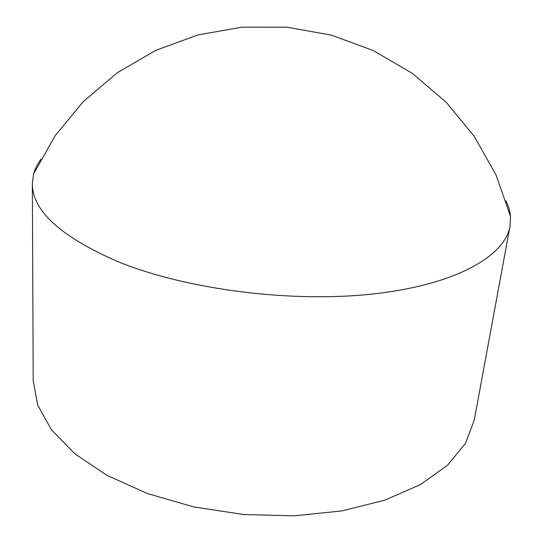 <?xml version="1.0" encoding="UTF-8"?>
<svg xmlns="http://www.w3.org/2000/svg" width="543" height="543" viewBox="0 0 543 543"><rect width="100%" height="100%" fill="white"/><g stroke="black" fill="none" stroke-linecap="round" stroke-linejoin="round"><path stroke-width="0.81" d="M505.981 200.74L508.716 207.474L510.101 213.127L510.529 216.535L510.04 226.132L474.236 420.234L465.48 443.366L447.568 465.215L420.472 484.566L384.817 500.184L341.947 510.909L293.967 515.85L243.556 514.513L193.708 506.904L147.363 493.539L107.073 475.396L74.737 453.71L51.504 429.866L37.739 405.193L33.218 380.874L32.349 183.5L33.571 173.97L34.596 170.692L36.965 165.371L40.847 159.228M510.04 226.132C505.024 256.018 456.242 284.58 374.168 293.844C292.297 303.13 186.962 289.69 118.679 261.964C60.931 236.965 32.159 210.806 32.349 183.5M510.529 216.535L496.044 174.995L474.365 136.456L446.115 102.165L412.13 73.237L373.462 50.635L331.318 35.112L287.05 27.198L242.083 27.15L197.856 34.962L155.793 50.356L117.22 72.81L83.344 101.561L55.189 135.655L33.571 173.97"/></g></svg>
